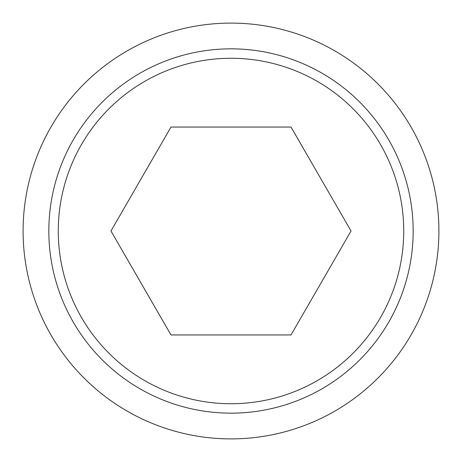 <?xml version="1.0" encoding="UTF-8"?>
<svg xmlns="http://www.w3.org/2000/svg" width="462" height="462" viewBox="0 0 462 462"><rect width="100%" height="100%" fill="white"/><g stroke="black" fill="none" stroke-linecap="round" stroke-linejoin="round"><path stroke-width="0.69" d="M23.1 231A207.9 207.9 0 0 0 231 438.9A207.9 207.9 0 0 0 438.9 231A207.9 207.9 0 0 0 231 23.1A207.9 207.9 0 0 0 23.1 231M413.161 231A182.161 182.161 0 0 1 231 413.161A182.161 182.161 0 0 1 48.839 231A182.161 182.161 0 0 1 231 48.839A182.161 182.161 0 0 1 413.161 231M231 58.27A172.73 172.73 0 0 0 58.27 231A172.73 172.73 0 0 0 231 403.73A172.73 172.73 0 0 0 403.73 231A172.73 172.73 0 0 0 231 58.27M351.033 231L291.014 334.95L170.986 334.95L110.967 231L170.986 127.05L291.014 127.05L351.033 231"/></g></svg>
